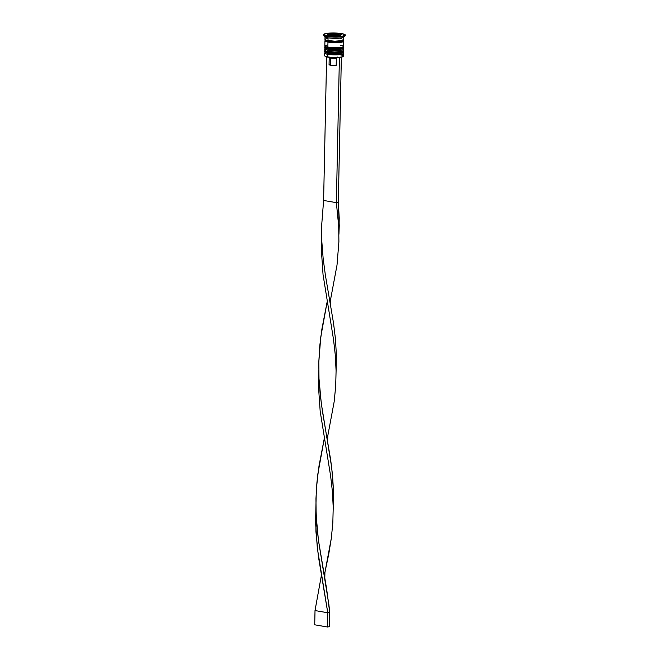 <?xml version="1.0" encoding="UTF-8"?>
<svg xmlns="http://www.w3.org/2000/svg" width="660" height="660" viewBox="0 0 660 660"><rect width="100%" height="100%" fill="white"/><g stroke="black" fill="none" stroke-linecap="round" stroke-linejoin="round"><path stroke-width="0.99" d="M343.398 51.992A9.389 1.551 -178.8 0 1 337.285 53.122A9.389 1.551 -178.8 0 1 327.748 52.61A0.866 0.577 99.8 0 0 328.317 53.369A8.522 1.402 1.2 0 0 337.986 53.782A8.522 1.402 1.2 0 0 342.532 52.453M343.349 50.935L343.489 51.513A9.389 1.551 -178.8 0 1 337.862 52.808A9.389 1.551 -178.8 0 1 327.756 52.322A9.389 1.551 1.2 0 0 337.293 52.833A9.389 1.551 1.2 0 0 343.406 51.711M324.802 50.919A9.389 1.551 1.2 0 0 327.756 52.322L327.748 52.61A9.389 1.551 1.2 0 0 337.854 53.097A9.389 1.551 1.2 0 0 343.489 51.794C345.733 53.204 335.725 54.673 328.185 53.369A0.866 0.577 -80.2 0 1 327.748 52.61L327.756 52.322A9.389 1.551 -178.8 0 1 324.72 51.117L324.712 51.406A9.389 1.551 1.2 0 0 327.748 52.61A9.389 1.551 -178.8 0 1 324.778 51.587M324.712 51.406C324.373 52.214 325.528 52.866 328.185 53.369A0.866 0.577 -80.2 0 0 328.317 53.369L327.715 54.318L328.3 53.394L329.653 53.567M331.155 53.716L337.673 53.798M339.108 53.691L341.36 53.336M342.078 53.097L342.589 52.569M325.57 52.338L326.353 52.891M343.489 47.726A9.389 1.551 -178.8 0 1 337.375 48.848A9.389 1.551 -178.8 0 1 327.838 48.337A0.866 0.577 99.8 0 0 328.408 49.096A8.522 1.402 1.2 0 0 338.077 49.508A8.522 1.402 1.2 0 0 342.623 48.18M343.431 46.662L343.579 47.239A9.389 1.551 -178.8 0 1 337.953 48.535A9.389 1.551 -178.8 0 1 327.847 48.056A9.389 1.551 1.2 0 0 337.384 48.568A9.389 1.551 1.2 0 0 343.497 47.438M324.893 46.645A9.389 1.551 1.2 0 0 327.847 48.056L327.838 48.337A9.389 1.551 1.2 0 0 337.945 48.823A9.389 1.551 1.2 0 0 343.571 47.52C345.823 48.931 335.808 50.399 328.276 49.096A0.866 0.577 -80.2 0 1 327.838 48.337L327.847 48.056A9.389 1.551 -178.8 0 1 324.811 46.843L324.802 47.132A9.389 1.551 1.2 0 0 327.838 48.337A9.389 1.551 -178.8 0 1 324.868 47.314M324.802 47.132C324.464 47.941 325.619 48.592 328.276 49.096A0.866 0.577 -80.2 0 0 328.408 49.096L329.744 49.294M331.246 49.442L337.755 49.533M339.199 49.417L341.443 49.063M342.169 48.823L342.68 48.295M325.661 48.064L326.444 48.617M325.85 40.062A8.522 1.402 1.2 0 0 328.573 41.267A8.522 1.402 1.2 0 0 337.227 41.728A8.522 1.402 1.2 0 0 342.779 40.706A8.522 1.402 -178.8 0 1 337.227 41.728A8.522 1.402 -178.8 0 1 328.573 41.267A8.522 1.402 -178.8 0 1 325.875 40.342L325.735 39.905M337.549 34.394A0.866 0.577 99.8 0 0 337.285 34.345A4.191 0.693 -178.8 0 1 337.532 35.326A4.191 0.693 -178.8 0 1 331.617 35.244A0.866 0.577 99.8 0 0 331.18 35.599M339.487 35.764L339.487 35.755A5.057 0.833 -178.8 0 1 339.487 35.764L337.417 34.345C335.115 33.907 328.804 33.858 329.381 35.541M325.685 52.041L324.819 52.858A9.389 1.551 1.2 0 0 327.715 54.318A9.389 1.551 -178.8 0 1 324.679 53.113L324.629 55.671A9.389 1.551 1.2 0 0 327.657 56.884L327.715 54.318L327.847 57.139A9.1 1.502 1.2 0 0 336.93 57.634A9.1 1.502 1.2 0 0 342.969 56.595L343.258 56.323A9.389 1.551 -178.8 0 1 337.029 57.395A9.389 1.551 -178.8 0 1 327.657 56.884A9.389 1.551 1.2 0 0 337.772 57.37A9.389 1.551 1.2 0 0 343.398 56.067L343.447 53.501A9.389 1.551 -178.8 0 1 337.821 54.805A9.389 1.551 -178.8 0 1 327.715 54.318A9.389 1.551 1.2 0 0 338.53 54.763A9.389 1.551 1.2 0 0 343.324 53.245L342.482 52.396M340.362 54.862A9.389 1.551 -178.8 0 1 343.258 56.323M325.776 47.767L324.91 48.584A9.389 1.551 1.2 0 0 327.805 50.044A9.389 1.551 -178.8 0 1 324.769 48.84L324.736 50.259A9.389 1.551 1.2 0 0 327.772 51.472L327.805 50.044L327.772 51.472A9.389 1.551 1.2 0 0 337.879 51.958A9.389 1.551 1.2 0 0 343.505 50.655L343.538 49.236A9.389 1.551 -178.8 0 1 337.912 50.531A9.389 1.551 -178.8 0 1 327.805 50.044L328.391 49.12L327.805 50.044A9.389 1.551 1.2 0 0 338.621 50.49A9.389 1.551 1.2 0 0 343.414 48.972L342.573 48.122M323.623 34.567A10.832 1.79 -178.8 0 1 330.115 33.066A10.832 1.79 -178.8 0 1 341.781 33.627L334.001 33L326.477 33.421L323.631 34.65L327.121 35.962A10.832 1.79 -178.8 0 1 323.623 34.567L323.614 35.137A10.832 1.79 1.2 0 0 327.112 36.531L328.061 37.801A9.389 1.551 1.2 0 0 337.433 38.321A9.389 1.551 1.2 0 0 343.654 37.24L345.106 35.887A10.832 1.79 -178.8 0 1 337.928 37.125A10.832 1.79 -178.8 0 1 327.112 36.531A10.832 1.79 1.2 0 0 338.778 37.092A10.832 1.79 1.2 0 0 345.271 35.59L345.279 35.021A10.832 1.79 -178.8 0 1 338.786 36.523A10.832 1.79 -178.8 0 1 327.121 35.962L327.112 36.531L327.121 35.962L334.909 36.589L342.424 36.168L345.271 34.939L341.781 33.627A10.832 1.79 -178.8 0 1 345.279 35.021M345.139 35.302A10.832 1.79 -178.8 0 1 345.106 35.887M328.317 53.369A8.522 1.402 1.2 0 0 337.491 53.815A8.522 1.402 1.2 0 0 342.598 52.635M328.408 49.096A8.522 1.402 1.2 0 0 337.582 49.541A8.522 1.402 1.2 0 0 342.688 48.361M342.837 40.582L343.596 41.489L339.859 42.422L327.971 42.075L327.863 47.198A9.389 1.551 1.2 0 0 337.969 47.685A9.389 1.551 1.2 0 0 343.596 46.381L343.703 41.258A9.389 1.551 -178.8 0 1 338.077 42.562A9.389 1.551 -178.8 0 1 327.971 42.075L325.198 41.242L325.05 40.631L326.304 40.095M342.853 40.59A9.389 1.551 -178.8 0 1 343.703 41.258M323.755 35.442L325.149 36.853A9.389 1.551 1.2 0 0 328.061 37.801L327.995 40.648A9.389 1.551 1.2 0 0 338.11 41.134A9.389 1.551 1.2 0 0 343.736 39.831L343.794 36.985A9.389 1.551 -178.8 0 1 338.167 38.288A9.389 1.551 -178.8 0 1 328.061 37.801A9.389 1.551 -178.8 0 1 325.025 36.589L324.967 39.443A9.389 1.551 1.2 0 0 327.995 40.648L328.061 37.801L327.112 36.531A10.832 1.79 -178.8 0 1 323.755 35.442A10.832 1.79 -178.8 0 1 323.755 34.856M342.87 40.656A9.24 1.526 -178.8 0 1 339.603 42.422A9.24 1.526 -178.8 0 1 328.07 42.058A0.726 0.478 99.8 0 0 328.573 41.267A0.726 0.478 -80.2 0 1 328.07 42.058A9.24 1.526 -178.8 0 1 325.842 40.285M329.208 57.478L329.06 64.597A4.768 0.784 1.2 0 0 330.602 65.216L330.751 58.096A4.768 0.784 -178.8 0 1 329.208 57.478A4.768 0.784 -178.8 0 1 329.29 57.346M328.969 57.304L329.274 57.61A4.768 0.784 1.2 0 0 330.751 58.096L330.272 57.445L330.751 58.096A4.768 0.784 1.2 0 0 336.336 58.311L337.474 57.074L336.336 58.311A4.768 0.784 -178.8 0 1 330.751 58.096L330.602 65.216A4.768 0.784 1.2 0 0 336.188 65.431L336.336 58.311L336.188 65.431L330.602 65.216L329.092 64.507M342.994 56.57L339.372 57.478L334.389 57.668L327.847 57.139L324.918 56.034M339.974 35.747L332.813 35.97L327.294 35.021L328.927 33.842L336.088 33.619L341.608 34.567L339.974 35.747L332.813 35.97L327.294 35.021L328.927 33.842L328.903 35.294L328.927 33.842L336.088 33.619L336.08 34.18L336.088 33.619L341.608 34.567L339.974 35.747M327.442 38.445L326.337 38.668M325.537 38.923L325.231 39.814L326.774 40.4L334.744 41.192L342.367 40.606L343.728 39.765L342.862 39.154M341.929 38.874L340.7 38.627M326.428 40.103L325.091 40.936L326.857 41.811L334.711 42.595L342.21 42.017L343.555 41.184L342.705 40.59M324.935 40.862L324.827 45.994A9.389 1.551 1.2 0 0 327.863 47.198L327.971 42.075A9.389 1.551 -178.8 0 1 324.935 40.862A9.389 1.551 -178.8 0 1 325.809 40.235M327.302 44.995L326.197 45.218M325.397 45.474L325.091 46.365L326.634 46.951L334.603 47.743L342.226 47.157L343.489 46.612L342.73 45.705M341.789 45.425L340.568 45.177M325.314 49.747L324.745 50.333L326.543 51.216L334.521 52.016L342.136 51.431L343.398 50.886L342.639 49.978M327.657 56.884A9.389 1.551 -178.8 0 1 324.753 55.935L325.034 56.215A9.1 1.502 1.2 0 0 327.847 57.139L327.657 56.884M331.13 35.681A0.866 0.577 -80.2 0 1 331.617 35.244L336.212 35.458L338.638 34.848L332.689 34.13L330.313 34.609L331.617 35.244A4.191 0.693 -178.8 0 1 331.37 34.262A4.191 0.693 -178.8 0 1 337.285 34.345A0.866 0.577 -80.2 0 1 337.425 34.345M337.524 35.326L330.478 34.922L331.386 34.27L335.362 34.139L338.432 34.675L337.524 35.326L330.478 34.922L331.386 34.27L331.37 35.071L331.386 34.27L335.362 34.139L335.338 35.392L335.362 34.139L338.432 34.675L337.524 35.326M339.405 57.478L336.361 202.653L323.606 200.458L326.617 56.884L323.606 200.458L321.676 225.308L321.857 241.931L323.152 258.505L325.347 274.972L333.556 323.301L335.453 339.042L336.352 354.659L336.105 370.021L336.352 354.659L335.453 339.042L333.556 323.301L325.347 274.972L323.152 258.505L321.857 241.931L321.676 225.308L323.606 200.458L336.361 202.653L339.405 57.478M341.36 57.189L338.316 202.339L336.361 202.653L338.695 226.198L338.902 241.766L337.012 265.097L330.643 299.145L337.012 265.097L338.902 241.766L338.695 226.198L336.361 202.653L338.316 202.339L339.24 225.736L338.968 233.318L339.215 217.957L338.316 202.339L341.36 57.189M321.618 233.417L321.346 249.761L323.045 274.634L333.498 339.355L335.296 355.08L336.088 370.953L335.692 386.24L334.15 401.8L327.781 435.839L334.15 401.8L335.692 386.24L336.08 370.689L335.296 355.08L333.498 339.355L323.045 274.634L321.346 249.761L321.618 233.417M315.892 506.822L315.917 531.473L318.367 556.281L327.772 612.76L329.728 612.447L326.601 588.769L318.425 540.16L316.132 515.336L315.95 498.712L316.957 482.122L319.06 465.63L324.266 438.619L317.881 473.863L316.305 490.413L315.892 507.029L316.651 523.636L318.425 540.16L328.886 604.593L329.728 612.447L329.431 626.687L329.728 612.447L327.772 612.76L317.32 548.039L315.62 523.165L315.892 506.822M324.794 578.242L324.918 572.542L331.279 538.502L332.83 522.943L333.217 507.391L332.434 491.782L330.635 476.058L320.183 411.337L318.483 386.463L318.755 370.12L318.483 386.463L320.183 411.337L330.635 476.058L332.434 491.782L333.217 507.391L332.83 522.943L331.279 538.502L328.738 554.153L324.283 575.38M315.018 610.566L321.403 575.322L315.018 610.566L327.772 612.76L327.475 627L327.772 612.76L315.018 610.566L314.721 624.805L315.018 610.566M333.242 506.715L333.49 491.362L332.59 475.744L330.693 460.004L322.484 411.675L320.29 395.208L318.995 378.634L318.813 362.01L320.743 337.161L327.129 301.917L321.923 328.927L319.82 345.419L318.813 362.01L318.995 378.634L321.296 403.458L331.749 467.899L333.49 491.362L333.217 507.656M329.431 626.687L327.475 627L314.721 624.805L327.475 627L329.431 626.687M324.893 50.548L324.72 51.117M324.984 46.274L324.811 46.843M342.507 40.573L342.936 40.788L342.944 40.268M321.643 232.939L321.626 233.904M336.088 370.953L336.105 370.012M330.52 304.837L330.643 299.137M338.951 234.25L338.968 233.318M327.657 441.54L327.781 435.839"/></g></svg>

